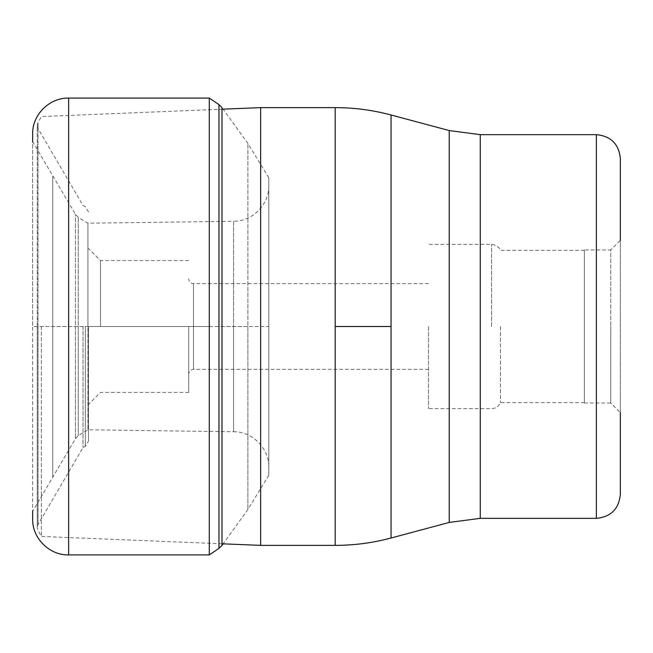 <?xml version="1.0" encoding="UTF-8"?>
<svg xmlns="http://www.w3.org/2000/svg" width="653" height="653" viewBox="0 0 653 653"><rect width="100%" height="100%" fill="white"/><g stroke="black" fill="none" stroke-linecap="round" stroke-linejoin="round"><path stroke-width="0.49" stroke-dasharray="3.27 2.45" d="M268.807 177.812L247.903 143.497L221.987 107.606L221.987 326.5L247.903 326.5L247.903 509.503L247.903 143.497L247.903 326.5L268.807 326.5L268.807 467.434L268.807 185.566L268.807 475.188L268.807 177.812L268.807 326.5L87.926 326.5L87.926 429.788L87.926 223.212L87.926 326.5L78.254 326.5L78.254 217.343L78.254 435.657L78.254 326.5L75.422 326.5L75.422 214.249L75.422 438.751L75.422 326.5L52.722 326.5L52.722 176.465L52.722 476.535L52.722 326.5L32.65 326.5L32.65 134.061M268.807 185.566C269.289 204.462 252.499 221.473 233.594 221.253L233.594 326.5L233.594 221.253L87.926 223.212L78.254 217.343L75.422 214.249L32.65 141.677L32.65 511.323L75.422 438.751L78.254 435.657L87.926 429.788L233.594 431.747L233.594 326.5L233.594 431.747C252.499 431.527 269.289 448.538 268.807 467.434M32.65 518.939L32.65 326.5L209.295 326.5L209.295 554.911M209.295 98.089L209.295 326.5L221.987 326.5L221.987 545.394M218.967 104.635L218.967 548.365M260.645 545.369L260.645 107.631M620.35 158.638L620.35 494.362M584.378 403.056L610.759 403.056L610.759 326.5L610.759 403.056L620.35 412.647L620.35 240.353L610.759 249.944L610.759 326.5L610.759 249.944L584.378 249.944L584.378 403.056L584.378 249.944M584.378 326.5L584.378 250.36L584.378 326.5M500.451 326.5L500.451 402.64L500.451 326.5M428.507 326.5L428.507 408.631L428.507 326.5M188.701 326.5L188.701 392.445L188.701 326.5M100.497 326.5L100.497 260.555L100.497 326.5M88.506 326.5L88.506 441.053L88.506 326.5M83.004 326.5L83.004 447.574L83.004 326.5M41.384 326.5L41.384 536.44L41.384 326.5M68.622 554.911L68.622 98.089M335.193 107.631L335.193 545.369M391.057 538.015L391.057 114.985M391.057 326.5L335.193 326.5M449.231 130.567L449.231 522.433M480.265 518.343L480.265 134.657M596.369 134.657L596.369 518.343M491.554 326.5L491.554 244.369L491.554 326.5M193.5 326.304L193.5 283.639L193.5 326.304M193.5 326.696L193.5 369.361L193.5 326.696M85.314 326.5L85.314 446.35L85.314 326.5M38.07 326.5L38.07 524.449L38.07 326.5M38.013 326.5L38.013 122.601L38.013 326.5M268.807 475.188L247.903 509.503L223.106 543.843M584.378 402.64L500.451 402.64L499.733 404.06C497.798 406.999 495.072 408.525 491.554 408.631L428.507 408.631M584.378 250.36L500.451 250.36C500.557 250.385 499.006 245.234 491.554 244.369L428.507 244.369M428.507 283.639L193.5 283.639C190.611 283.378 189.011 281.778 188.701 278.839M428.507 369.361L193.5 369.361C190.611 369.622 189.011 371.222 188.701 374.161M188.701 260.555L100.497 260.555L88.506 248.564M188.701 392.445L100.497 392.445L88.506 404.436M221.987 543.794L41.384 536.44L38.013 530.399L37.254 527.477L37.254 326.5L37.254 527.477L38.07 524.449L83.004 447.574L85.314 446.35L88.506 441.053M88.506 211.947L85.314 206.65L83.004 205.426L38.07 128.551L37.254 125.523L37.254 326.5L37.254 125.523L38.013 122.601L41.384 116.561L223.106 109.157"/><path stroke-width="0.98" d="M223.106 543.843L221.987 545.394L221.987 107.606L218.967 104.635L218.967 548.365L209.295 554.911L209.295 98.089L68.622 98.089C49.399 97.591 32.152 114.838 32.65 134.061L32.65 141.677M32.65 511.323L32.65 518.939C32.152 538.162 49.399 555.409 68.622 554.911L68.622 98.089M260.645 326.5L260.645 545.369L335.193 545.369L335.193 107.631L260.645 107.631L260.645 326.5M620.35 240.353L620.35 158.638C618.93 144.068 610.93 136.077 596.369 134.657L480.265 134.657L480.265 518.343L449.231 522.433L449.231 130.567L391.057 114.985L391.057 326.5L335.193 326.5M620.35 412.647L620.35 494.362C618.93 508.932 610.93 516.923 596.369 518.343L596.369 134.657M391.057 326.5L391.057 538.015C372.757 542.904 354.138 545.361 335.193 545.369M218.967 104.635L209.295 98.089M221.987 545.394L218.967 548.365M209.295 554.911L68.622 554.911M335.193 107.631C354.138 107.639 372.757 110.096 391.057 114.985M449.231 522.433L391.057 538.015M480.265 134.657L449.231 130.567M596.369 518.343L480.265 518.343M221.987 543.794L260.645 545.369M223.106 109.157L260.645 107.631"/></g></svg>
